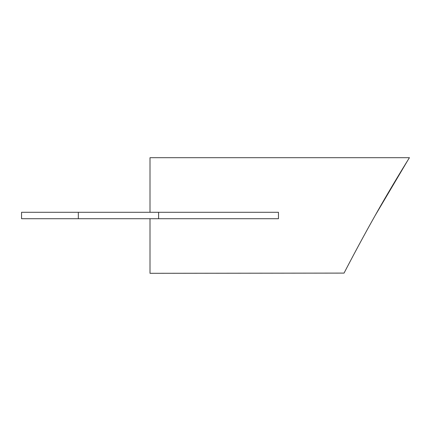 <?xml version="1.0" encoding="UTF-8"?>
<svg xmlns="http://www.w3.org/2000/svg" width="431" height="431" viewBox="0 0 431 431"><rect width="100%" height="100%" fill="white"/><g stroke="black" fill="none" stroke-linecap="round" stroke-linejoin="round"><path stroke-width="0.65" d="M158.613 218.711L278.469 218.711L278.469 212.289L78.329 212.289L78.329 218.711L158.613 218.711L158.613 212.289M78.329 212.289L21.55 212.289L21.55 218.711L78.329 218.711M150.01 218.711L150.01 273.308L344.046 273.103C345.296 270.652 360.117 242.077 375.169 215.5C391.186 186.86 410.199 156.421 409.428 157.73C408.615 158.942 390.54 188.04 375.169 215.5L407.5 160.828M409.45 157.692L150.01 157.692L150.01 212.289"/></g></svg>
